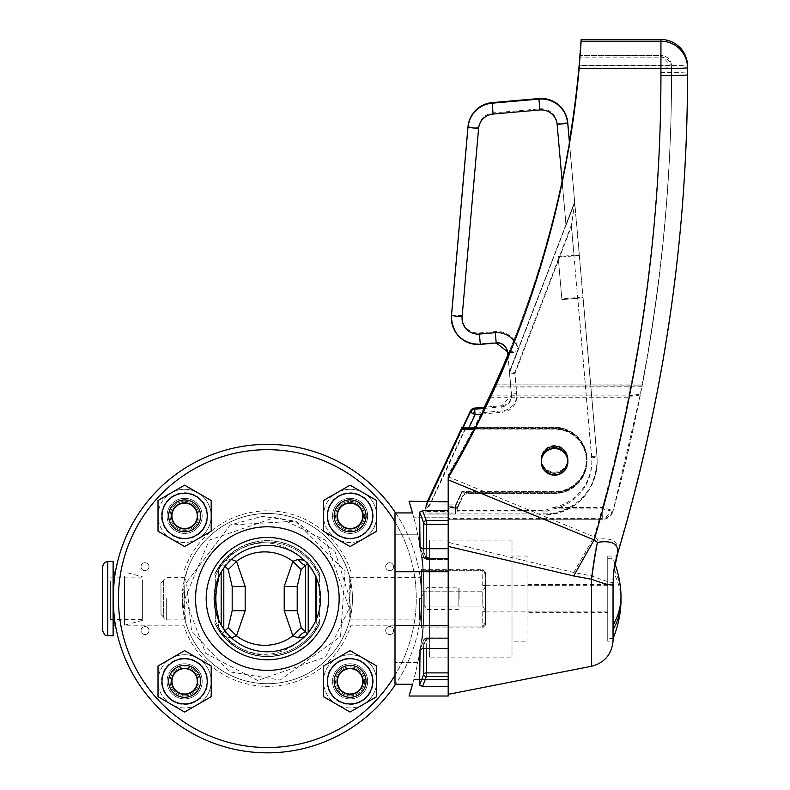 <?xml version="1.0" encoding="UTF-8"?>
<svg xmlns="http://www.w3.org/2000/svg" width="790" height="790" viewBox="0 0 790 790"><rect width="100%" height="100%" fill="white"/><g stroke="black" fill="none" stroke-linecap="round" stroke-linejoin="round"><path stroke-width="0.59" stroke-dasharray="3.95 2.96" d="M607.747 607.757L607.747 585.311L607.747 607.757M485.03 585.578L485.03 611.628L485.03 585.578L482.759 585.578L485.03 585.578L485.416 584.896L485.416 625.068L482.759 627.852L485.416 625.068L485.416 612.309L485.03 611.628L482.759 611.628L485.03 611.628L485.416 612.309L485.416 572.148L485.416 625.068L485.416 622.342L482.759 626.895L485.416 622.342L485.416 572.148L485.03 585.578M482.759 585.578L482.759 569.471L485.416 574.873L482.759 569.353L485.416 572.148L482.759 569.471L482.759 585.578M482.759 611.628L482.759 627.734L482.759 611.628M607.747 612.694L607.747 584.511L607.747 612.694L527.967 612.694L527.967 584.511L527.967 612.694M620.94 593.971A103.668 75.188 -0 0 0 613.06 567.566L613.06 625.245M613.06 629.64L613.06 571.96A103.668 75.188 180 0 1 620.95 598.603M613.06 582.566L613.06 638.498L607.747 638.498L607.747 558.718L607.747 638.498M474.533 429.019L554.56 429.019A31.916 31.896 -0 0 1 586.466 460.925A31.916 31.896 -0 0 1 554.56 492.822L461.834 492.822L455.632 506.252L448.187 506.252L448.187 511.505L425.85 511.505L425.85 506.202L428.19 501.186M448.187 511.505L448.187 514.971L448.187 508.918L457.183 508.918L457.183 511.989L543.964 511.989L553.336 508.918L602.691 508.918A1648.76 1648.197 180 0 0 629.047 397.261L516.779 397.261A15.958 15.948 0 0 1 502.233 412.271L501.778 406.83L484.853 408.312M395.612 512.927A154.238 154.238 0 0 1 395.612 684.278L395 684.278L395 512.927L412.538 512.927A319.111 319.111 180 0 1 413.841 517.766L448.187 517.766L448.187 514.971L448.187 518.438L602.691 518.438A10.635 10.635 180 0 0 612.951 510.607L602.691 507.526L553.336 507.526L543.964 510.617L457.183 510.617L457.183 507.526L462.94 495.172A5.323 5.313 -0 0 1 467.769 492.101L554.56 492.101A32.439 32.43 180 0 0 587 459.671A32.439 32.43 180 0 0 554.56 427.242L474.731 427.242A983.935 983.599 180 0 0 482.068 412.647A983.935 983.599 180 0 0 484.714 407.215M462.723 428.427L554.56 428.496A32.439 32.43 -0 0 1 587 460.925A32.439 32.43 -0 0 1 554.56 493.355L467.769 493.355A5.323 5.313 -0 0 0 462.94 496.426L457.183 508.711L457.183 507.526L448.187 507.526L448.187 517.766L413.841 517.766A319.111 319.111 -0 0 0 409.022 501.186L448.187 501.186L448.187 518.438M395 625.463L448.187 625.463L395 625.463L448.187 625.463L448.187 648.501L448.187 644.591L448.187 648.501L422.561 648.501L426.294 638.656A2.656 1.817 -159.2 0 0 423.805 639.594L423.805 639.594A2.656 1.817 -159.2 0 1 426.294 638.656L426.294 637.876L426.294 638.656A2.656 1.876 180 0 0 423.726 640.048A2.656 1.817 -159.2 0 1 423.805 639.594L423.805 639.594A2.656 1.817 -159.2 0 0 423.726 640.048L419.757 650.279M448.187 690.49L448.187 679.449L448.187 690.49M448.187 686.48L448.187 672.883L448.187 676.645L426.294 676.645A2.656 1.817 -159.2 0 1 423.726 674.275A2.656 1.876 -0 0 1 426.294 672.883L426.294 676.645L422.561 686.48L448.187 686.48L448.187 696.02M613.771 572.098L613.87 571.308C617.365 551.766 617.365 551.213 613.87 569.639L613.04 582.467C611.667 582.99 604.518 580.798 591.582 575.9L573.678 572.454L448.187 542.305L448.187 559.33L448.187 548.714L448.187 559.33L448.187 558.55L426.294 558.55L426.294 559.33L426.294 558.55A2.656 1.817 -20.8 0 1 423.805 557.612L423.805 557.612A2.656 1.817 -20.8 0 1 423.726 557.157A2.656 1.817 -20.8 0 0 423.805 557.612A2.656 1.817 -20.8 0 0 426.294 558.55L422.561 548.714L448.187 548.714L448.187 625.463L448.187 571.743L395 571.743L448.187 571.743L448.187 625.463M448.187 506.252L448.187 508.918M422.561 686.48L419.628 685.088L423.726 674.275L423.726 640.048A2.656 1.876 180 0 1 426.294 638.656L448.187 638.656L448.187 637.876L448.187 672.883L448.187 638.656L426.294 638.656L448.187 638.656L426.294 638.656L426.294 672.883L448.187 672.883M419.628 685.088L419.628 650.871L422.561 648.501L426.294 637.876L426.294 648.501M448.187 676.645L448.187 648.501M409.042 695.941A319.111 319.111 180 0 1 409.022 696.02L412.538 684.278A319.111 319.111 -0 0 0 417.801 662.425L395 662.425L417.801 662.425A319.111 319.111 -0 0 0 417.801 534.781L395 534.781L417.801 534.781A319.111 319.111 180 0 1 412.538 684.278M419.757 546.927L422.561 548.714L426.294 558.55A2.656 1.876 -0 0 1 423.726 557.157L423.726 522.931A2.656 1.817 -20.8 0 1 426.294 520.571L426.294 524.333A2.656 1.876 180 0 1 423.726 522.931L419.628 512.118L422.561 510.725L426.294 520.571L448.187 520.571L448.187 510.725L422.561 510.725M423.726 548.714L423.726 557.157A2.656 1.876 -0 0 0 426.294 558.55L448.187 558.55L448.187 520.571M448.187 524.333L426.294 524.333L426.294 558.55L448.187 558.55L426.294 558.55L426.294 559.33L423.805 557.612L419.767 546.957L423.805 557.612L426.294 559.33L426.294 548.714M420.053 547.48L423.726 557.157L419.628 546.344L419.628 512.118M412.538 512.927A319.111 319.111 180 0 1 417.801 534.781A319.111 319.111 -0 0 0 412.538 512.927L409.022 501.186M448.187 510.725L448.187 501.186M429.572 657.112L429.572 540.103L429.572 657.112L512.009 657.112L512.009 540.103L512.009 657.112M429.572 639.821L429.572 557.385L429.572 639.821L421.584 639.821C424.487 642.349 424.487 554.856 421.584 557.385C424.487 554.856 424.487 642.349 421.584 639.821M395 662.425L395 534.781L395 662.425M395 512.927L395 534.781L395 512.927M409.022 696.02A319.111 319.111 -0 0 0 413.841 679.449L413.841 679.449A319.111 319.111 180 0 1 412.183 685.552M421.584 557.385L429.572 557.385L421.584 557.385M413.841 679.449L448.187 679.449L413.841 679.449M425.85 506.202L425.85 508.375L425.277 508.711L425.277 507.733L461.992 429.019L425.277 507.733L425.85 507.328L425.85 513.046L455.632 513.046L455.632 504.869L461.834 491.716L554.56 491.716A31.916 31.896 180 0 0 586.466 459.81A31.916 31.896 180 0 0 554.56 427.913L465.409 427.913L429.444 505.007L425.85 507.328L425.85 505.007L429.444 505.007M428.15 501.186L425.85 506.113L429.444 506.113L465.409 429.019M448.187 477.012L448.187 479.826M448.187 507.526L448.187 474.79L448.187 476.765L594.139 536.864L597.398 539.313C612.141 537.299 618.886 541.446 617.622 551.756A106.374 104.3 180 0 0 613.139 578.122M448.187 542.305L448.187 476.765M429.444 506.113L425.85 508.375L425.85 514.023L425.85 504.869L427.568 501.186M425.85 511.505L425.85 514.023L455.632 514.023L455.632 506.252L461.834 492.96L554.56 492.96A31.916 31.896 180 0 0 586.466 461.064A31.916 31.896 180 0 0 554.56 429.168L474.464 429.168M425.85 514.023L455.632 514.023L455.632 505.007L458.427 505.007L462.94 495.31A5.323 5.313 180 0 1 467.769 492.249L554.56 492.249A32.439 32.43 180 0 0 587 459.81A32.439 32.43 180 0 0 554.56 427.38L462.723 427.449M458.427 506.113L455.632 506.113L455.632 508.711L457.183 508.711L455.632 508.711M427.627 501.186L425.85 505.007L455.632 504.869L461.834 491.716M465.656 427.38L462.506 427.913M462.575 427.775L554.56 427.775A31.916 31.896 -0 0 1 586.466 459.671A31.916 31.896 -0 0 1 554.56 491.578L461.834 491.578M455.632 514.023L455.632 507.733L457.183 507.733L458.427 505.007M448.187 475.62A983.935 983.599 180 0 0 474.464 427.775A983.935 983.599 180 0 0 474.731 427.242L462.723 427.38M425.277 507.733L425.85 507.733L425.85 508.711L425.277 508.711L425.85 508.711M474.731 428.634L554.56 428.634A32.439 32.43 -0 0 1 587 461.064A32.439 32.43 -0 0 1 554.56 493.493L467.769 493.493A5.323 5.313 180 0 0 462.94 496.564L457.183 508.711M457.183 511.989L457.183 510.617M474.652 408.094L475.116 413.249L502.233 410.879A15.958 15.948 180 0 0 516.779 395.869L586.348 395.869L577.737 297.534L583.04 297.208L583.04 297.771L579.327 254.834L558.135 256.553L561.848 298.926L577.737 297.534M558.135 256.553L561.848 298.926M574.695 202.151L579.327 254.834L574.695 201.875L509.471 371.715L574.695 202.151L569.511 142.97L574.695 202.151M490.116 397.261L516.779 397.261A15.958 15.948 180 0 0 516.739 394.99L514.883 373.729L571.407 226.533L574.695 202.704L509.471 372.554L511.446 395.316A10.635 10.635 -0 0 1 501.778 406.83L501.778 405.724A10.635 10.635 180 0 0 511.446 394.2L509.471 371.715L514.883 372.337L516.739 393.598A15.958 15.948 -0 0 1 516.779 395.869L490.768 395.869M574.034 255.16L571.407 225.14L574.695 201.875L565.995 224.518L557.148 123.349L567.743 122.697M553.336 507.526A47.864 47.854 180 0 0 591.651 456.432L586.348 395.869L629.047 395.869L640.305 394.091L641.964 385.135A1659.395 1658.832 180 0 0 671.569 73.184A1659.395 1658.832 180 0 0 671.549 66.044L671.549 67.713A1659.395 1658.832 -0 0 1 671.569 74.853A1659.395 1658.832 -0 0 1 641.964 386.804L641.964 386.804C661.674 283.758 671.539 179.774 671.569 74.853L671.569 73.184A1659.395 1658.832 180 0 0 671.549 66.044L671.549 66.044A10.635 10.635 180 0 0 660.914 55.458L660.914 65.817L671.549 66.044L660.914 55.458L580.028 55.458L660.914 55.458L660.914 57.127A10.635 10.635 -0 0 1 671.549 67.713L660.914 68.039L660.914 57.127L580.028 57.127M482.068 414.029L502.233 412.271M514.883 373.729L509.471 372.831L518.112 350.326A21.271 21.271 180 0 0 514.379 341.408M571.407 226.533L591.651 457.815A47.864 47.854 0 0 1 553.336 508.918M557.148 123.349A15.958 15.948 180 0 0 539.856 108.852L493.079 112.94A15.958 15.948 180 0 0 478.582 127.437L462.101 315.684A15.958 15.948 180 0 0 479.392 332.955L495.281 331.573A21.271 21.271 -0 0 1 518.112 349.21L509.471 371.715M509.471 372.554L508.108 356.912L509.471 372.544M567.852 458.931A13.292 13.292 180 0 0 554.56 445.639A13.292 13.292 180 0 0 541.259 458.931A13.292 13.292 180 0 0 554.56 472.223A13.292 13.292 180 0 0 567.852 458.931L567.852 458.842A13.292 13.292 180 0 0 554.56 445.55A13.292 13.292 180 0 0 541.259 458.842A13.292 13.292 180 0 0 554.56 472.134A13.292 13.292 180 0 0 567.852 458.842M541.259 461.854A13.292 13.292 -0 0 1 554.56 448.523A13.292 13.292 -0 0 1 567.852 461.854M613.04 582.467L613.04 641.134L607.747 641.154L607.747 556.051L607.747 641.134M607.747 556.051L616.674 556.051L613.87 569.639A106.374 106.334 -0 0 1 617.504 552.289L617.504 553.958A106.374 106.334 180 0 0 613.87 571.308M527.967 641.134L527.967 556.051L527.967 641.134L512.009 641.154L512.009 556.051L512.009 641.134M617.622 551.756L617.504 552.289A1675.353 1674.78 -0 0 0 687.527 73.184L687.527 66.093A26.593 0.691 -0 0 0 660.934 65.402L579.139 65.402M641.895 386.794L495.093 386.903L629.047 386.903L629.047 397.261L640.305 394.931L641.964 386.804M629.047 386.903L495.024 387.051M507.95 355.075A983.935 983.599 180 0 0 569.383 141.509M569.363 141.232A983.935 983.599 -0 0 1 507.921 354.74M484.29 407.245A983.935 983.599 -0 0 1 448.187 474.79M496.031 384.819L641.964 385.135A1659.395 1658.832 180 0 0 671.569 73.184L671.549 66.044M641.885 385.066L629.047 384.957L629.047 395.869A1648.76 1648.197 -0 0 1 602.691 507.526L602.691 519.277L602.691 508.918L612.951 511.436A10.635 10.635 -0 0 1 602.691 519.267L448.187 519.267L602.691 519.277L612.951 511.436L612.951 510.607A1659.395 1658.832 180 0 0 640.305 394.091M591.582 666.246L591.582 575.9A106.374 14.674 -79.5 0 1 597.398 539.313M573.678 572.454A106.374 1.383 -60.3 0 0 594.139 536.864A1648.76 1648.197 180 0 0 660.934 72.492A26.593 0.691 180 0 1 687.527 73.184M171.539 515.87A13.075 13.075 0 0 0 191.15 527.187A13.075 13.075 0 0 0 191.15 504.543A13.075 13.075 0 0 0 171.539 515.87M211.207 515.87L211.207 500.514L197.915 492.832A26.593 26.593 0 0 1 197.915 538.899L211.207 531.216L211.207 515.87A26.593 26.593 0 0 1 171.321 538.899L184.613 546.571L211.207 531.216L211.207 500.514L184.613 485.159L171.321 492.832A26.593 26.593 0 0 1 211.207 515.87M158.02 500.514L158.02 515.87A26.593 26.593 0 0 1 171.321 492.832L158.02 500.514L158.02 531.216L171.321 538.899A26.593 26.593 0 0 1 158.02 515.87L158.02 531.216L184.613 546.571L197.915 538.899A26.593 26.593 0 0 1 158.02 515.87A26.593 26.593 0 0 1 197.915 492.832L184.613 485.159L158.02 500.514L158.02 531.216L184.613 546.571L211.207 531.216L211.207 500.514L184.613 485.159L158.02 500.514M184.613 538.474A22.604 22.604 0 0 1 165.041 504.563A22.604 22.604 0 0 1 204.195 504.563A22.604 22.604 0 0 1 184.613 538.474M171.539 681.345A13.075 13.075 0 0 0 191.15 692.662A13.075 13.075 0 0 0 191.15 670.019A13.075 13.075 0 0 0 171.539 681.345M211.207 681.345L211.207 665.99L197.915 658.307A26.593 26.593 0 0 1 197.915 704.374L211.207 696.691L211.207 681.345A26.593 26.593 0 0 1 171.321 704.374L184.613 712.047L211.207 696.691L211.207 665.99L184.613 650.634L171.321 658.307A26.593 26.593 0 0 1 211.207 681.345M158.02 665.99L158.02 681.345A26.593 26.593 0 0 1 171.321 658.307L158.02 665.99L158.02 696.691L171.321 704.374A26.593 26.593 0 0 1 158.02 681.345L158.02 696.691L184.613 712.047L197.915 704.374A26.593 26.593 0 0 1 158.02 681.345A26.593 26.593 0 0 1 197.915 658.307L184.613 650.634L158.02 665.99L158.02 696.691L184.613 712.047L211.207 696.691L211.207 665.99L184.613 650.634L158.02 665.99M184.613 703.949A22.604 22.604 0 0 1 165.041 670.038A22.604 22.604 0 0 1 204.195 670.038A22.604 22.604 0 0 1 184.613 703.949M337.014 681.345A13.075 13.075 0 0 0 356.626 692.662A13.075 13.075 0 0 0 356.626 670.019A13.075 13.075 0 0 0 337.014 681.345M376.682 681.345L376.682 665.99L363.39 658.307A26.593 26.593 0 0 1 363.39 704.374L376.682 696.691L376.682 681.345A26.593 26.593 0 0 1 336.797 704.374L350.089 712.047L376.682 696.691L376.682 665.99L350.089 650.634L336.797 658.307A26.593 26.593 0 0 1 376.682 681.345M323.495 665.99L323.495 681.345A26.593 26.593 0 0 1 336.797 658.307L323.495 665.99L323.495 696.691L336.797 704.374A26.593 26.593 0 0 1 323.495 681.345L323.495 696.691L350.089 712.047L363.39 704.374A26.593 26.593 0 0 1 323.495 681.345A26.593 26.593 0 0 1 363.39 658.307L350.089 650.634L323.495 665.99L323.495 696.691L350.089 712.047L376.682 696.691L376.682 665.99L350.089 650.634L323.495 665.99M350.089 703.949A22.604 22.604 0 0 1 330.516 670.038A22.604 22.604 0 0 1 369.671 670.038A22.604 22.604 0 0 1 350.089 703.949M337.014 515.87A13.075 13.075 0 0 0 356.626 527.187A13.075 13.075 0 0 0 356.626 504.543A13.075 13.075 0 0 0 337.014 515.87M376.682 515.87L376.682 500.514L363.39 492.832A26.593 26.593 0 0 1 363.39 538.899L376.682 531.216L376.682 515.87A26.593 26.593 0 0 1 336.797 538.899L350.089 546.571L376.682 531.216L376.682 500.514L350.089 485.159L336.797 492.832A26.593 26.593 0 0 1 376.682 515.87M323.495 500.514L323.495 515.87A26.593 26.593 0 0 1 336.797 492.832L323.495 500.514L323.495 531.216L336.797 538.899A26.593 26.593 0 0 1 323.495 515.87L323.495 531.216L350.089 546.571L363.39 538.899A26.593 26.593 0 0 1 323.495 515.87A26.593 26.593 0 0 1 363.39 492.832L350.089 485.159L323.495 500.514L323.495 531.216L350.089 546.571L376.682 531.216L376.682 500.514L350.089 485.159L323.495 500.514M350.089 538.474A22.604 22.604 0 0 1 330.516 504.563A22.604 22.604 0 0 1 369.671 504.563A22.604 22.604 0 0 1 350.089 538.474M184.613 704.482A23.137 23.137 0 0 0 204.65 669.772A23.137 23.137 0 0 0 164.577 669.772A23.137 23.137 0 0 0 184.613 704.482A23.137 23.137 0 0 0 204.65 669.772A23.137 23.137 0 0 0 164.577 669.772A23.137 23.137 0 0 0 184.613 704.482M184.613 539.007A23.137 23.137 0 0 0 204.65 504.297A23.137 23.137 0 0 0 164.577 504.297A23.137 23.137 0 0 0 184.613 539.007A23.137 23.137 0 0 0 204.65 504.297A23.137 23.137 0 0 0 164.577 504.297A23.137 23.137 0 0 0 184.613 539.007M350.089 539.007A23.137 23.137 0 0 0 370.125 504.297A23.137 23.137 0 0 0 330.052 504.297A23.137 23.137 0 0 0 350.089 539.007A23.137 23.137 0 0 0 370.125 504.297A23.137 23.137 0 0 0 330.052 504.297A23.137 23.137 0 0 0 350.089 539.007M350.089 704.482A23.137 23.137 0 0 0 370.125 669.772A23.137 23.137 0 0 0 330.052 669.772A23.137 23.137 0 0 0 350.089 704.482A23.137 23.137 0 0 0 370.125 669.772A23.137 23.137 0 0 0 330.052 669.772A23.137 23.137 0 0 0 350.089 704.482M113.118 635.832L113.118 598.603C113.879 582.457 114.649 573.589 115.429 572.009M115.429 625.196C114.649 623.616 113.879 614.748 113.118 598.603L113.118 561.374M142.368 580.255L142.368 620.407L142.368 580.255M124.504 576.226L124.504 625.196L124.504 576.226M142.368 581.154L142.368 619.35L142.368 581.154M110.452 581.154L110.452 619.35L110.452 581.154M102.473 630.519L102.473 566.697M218.425 577.757L218.425 571.229L218.425 580.186L218.425 571.229L220.41 565.048L221.901 563.398A2.656 2.627 180 0 0 221.17 564.02L218.425 571.229L218.425 580.186A55.468 45.03 -90 0 0 218.425 617.03L218.425 625.976L221.17 633.205L218.425 625.976L218.425 619.449M225.041 630.825L221.891 633.807A2.656 2.627 -0 0 1 221.17 633.195L221.793 634.024L221.17 633.205A2.656 2.627 -0 0 0 221.891 633.807L221.901 633.817A12.768 10.181 110.8 0 1 224.261 636.404A12.768 10.181 110.8 0 0 221.891 633.807L223.807 631.803A12.768 6.804 -118 0 1 227.451 633.768M223.066 635.604L224.261 636.404L223.066 635.604C226.957 639.959 226.957 639.959 223.066 635.604C226.957 639.959 226.957 639.959 223.066 635.604M230.512 636.957A12.768 6.804 -118 0 1 231.174 637.886A12.768 6.804 -118 0 0 223.807 631.803L228.182 627.724A12.768 0.583 46 0 1 236.496 635.841L231.174 637.886L224.261 636.404L231.44 637.826M304.239 636.918L307.261 634.755L305.128 636.404L298.215 637.886L292.893 635.841A46.709 46.709 0 0 1 236.496 635.841L245.177 610.7L232.181 610.68L232.181 586.526L245.177 586.506L245.177 610.7M350.819 615.212L349.792 598.613L350.819 581.993L349.792 598.603L350.819 615.212C349.427 621.404 349.427 621.404 350.819 615.212C349.427 621.404 349.427 621.404 350.819 615.212A85.093 85.093 0 0 1 185.433 621.631A85.093 85.093 0 0 0 349.279 621.631L348.232 625.068A85.093 85.093 0 0 1 186.48 625.068L185.433 621.631A85.093 85.093 0 0 1 183.892 615.212L184.919 598.603L183.892 581.993L183.892 615.212C185.285 621.404 185.285 621.404 183.892 615.212C185.285 621.404 185.285 621.404 183.892 615.212A85.093 85.093 0 0 0 185.433 621.631L186.48 625.068A85.093 85.093 0 0 0 348.232 625.068L349.279 621.631L349.279 575.574A85.093 85.093 0 0 0 185.433 575.574A85.093 85.093 0 0 1 350.819 581.993C349.427 575.801 349.427 575.801 350.819 581.993C349.427 575.801 349.427 575.801 350.819 581.993A85.093 85.093 0 0 0 349.279 575.574L348.232 572.148L349.279 575.574L349.279 621.631A85.093 85.093 0 0 0 350.819 615.212M183.892 581.993C185.285 575.801 185.285 575.801 183.892 581.993C185.285 575.801 185.285 575.801 183.892 581.993A85.093 85.093 0 0 1 185.433 575.574L186.48 572.148A85.093 85.093 0 0 1 348.232 572.148A85.093 85.093 0 0 0 186.48 572.148L182.253 598.603A85.093 85.093 0 0 1 267.356 513.51A85.093 85.093 0 0 1 352.449 598.603A85.093 85.093 0 0 1 267.356 683.706A85.093 85.093 0 0 1 182.253 598.603L185.433 621.631L183.912 581.904A85.093 85.093 0 0 0 258.962 683.291A85.093 85.093 0 0 0 352.449 598.603A85.093 85.093 0 0 0 183.912 581.904L185.433 575.574A85.093 85.093 0 0 0 183.892 581.993M166.305 598.603L166.305 619.883L166.305 598.603M421.593 598.603L421.593 622.007L421.593 598.603C420.823 582.457 420.053 573.589 419.283 572.009C420.053 573.589 420.823 582.457 421.593 598.603C420.823 614.748 420.053 623.616 419.283 625.196C420.053 623.616 420.823 614.748 421.593 598.603M421.593 570.311L421.593 591.167L421.593 569.353L421.593 570.311L482.759 570.311L421.593 570.311M421.593 626.895L421.593 606.039L421.593 627.852L421.593 626.895L482.759 626.895L421.593 626.895M316.286 598.603L316.286 576.759L316.286 598.603M298.215 559.33A12.768 6.804 62 0 0 305.582 565.413L301.207 569.481A12.768 0.583 -134 0 1 292.893 561.364L298.215 559.33L305.128 560.801A12.768 10.181 -69.2 0 0 307.498 563.398A2.656 2.627 180 0 1 308.219 564.02L307.261 562.45L308.219 564.02A2.656 2.627 180 0 0 307.498 563.398L307.261 562.45L304.249 560.288M226.286 639.14C254.044 660.746 281.043 659.285 307.261 634.755L315.783 621.147L315.783 576.631M482.759 606.039L485.416 610.601L482.759 606.039L482.759 591.167L482.759 606.039L421.593 606.039L482.759 606.039M485.416 586.615L482.759 591.167L485.416 586.615M421.593 591.167L482.759 591.167L421.593 591.167M163.639 580.176L163.639 617.217L160.982 614.334L163.639 617.03L163.639 580.176L160.982 582.872L160.982 614.334L160.982 582.872L163.639 580.176M160.982 614.334L160.982 582.872L160.982 614.334M221.793 563.181L221.17 564.001A2.656 2.627 180 0 1 221.891 563.398A12.768 10.181 69.2 0 0 224.261 560.801L223.066 561.611L224.261 560.801A12.768 10.181 69.2 0 1 221.891 563.398L221.793 563.191M231.44 559.379L231.174 559.33A12.768 6.804 -62 0 1 230.512 560.248M227.451 563.448A12.768 6.804 -62 0 1 223.807 565.413L225.041 566.381M228.182 627.724L232.181 610.68L232.181 586.526L228.182 569.481L223.807 565.413A12.768 6.804 -62 0 0 231.174 559.33L224.261 560.801L231.174 559.33L236.496 561.364L245.177 586.506M228.182 569.481A12.768 0.583 -46 0 0 236.496 561.364A46.709 46.709 0 0 1 292.893 561.364L284.212 586.506L297.208 586.526L297.208 610.68L284.212 610.7L284.212 586.506M223.066 561.611C226.957 557.256 226.957 557.256 223.066 561.611C226.957 557.256 226.957 557.256 223.066 561.611M305.128 560.801L307.498 563.398A12.768 10.181 -69.2 0 1 305.128 560.801M301.207 569.481L297.208 586.526L297.208 610.68L301.207 627.724L307.498 633.807A12.768 10.181 -110.8 0 0 305.128 636.404A12.768 10.181 -110.8 0 1 307.498 633.807L307.3 633.728M307.3 563.487L305.582 565.413L305.582 631.803A12.768 6.804 118 0 0 298.215 637.886M301.207 627.724A12.768 0.583 134 0 0 292.893 635.841L284.212 610.7M307.498 633.807A2.656 2.627 -0 0 0 308.219 633.195A2.656 2.627 -0 0 1 307.498 633.807M220.41 565.048A57.709 57.709 0 0 1 314.301 565.048L316.286 571.229L314.301 565.048A57.709 57.709 0 0 0 220.41 565.048L219.581 566.4L220.41 565.048M218.425 571.229L219.581 566.4L214.771 574.103L215.324 576.493L215.324 620.713L214.771 623.113L219.581 630.805L218.425 625.976L219.581 630.805L214.771 623.113L215.324 620.713L215.324 576.493L214.771 574.103L219.581 566.4L218.425 571.229M316.286 619.449L316.286 625.976L315.121 630.805L319.93 623.113L314.301 632.158A57.709 57.709 0 0 1 220.41 632.158L219.581 630.805L220.41 632.158A57.709 57.709 0 0 0 314.301 632.158L316.286 625.976L316.286 577.757M319.93 574.103L315.121 566.4L319.93 574.103A58.016 58.016 0 0 0 214.771 574.103A58.016 58.016 0 0 1 319.93 574.103L319.387 576.493L319.93 574.103M319.93 623.113A58.016 58.016 0 0 1 214.771 623.113A58.016 58.016 0 0 0 319.93 623.113L319.387 620.713L319.387 576.493L319.387 620.713L319.93 623.113M218.405 577.806A53.187 53.187 0 0 1 305.187 561.226A53.187 53.187 0 0 1 287.56 647.8A53.187 53.187 0 0 1 218.405 577.806M218.405 619.409A53.187 53.187 0 0 0 305.187 635.98A53.187 53.187 0 0 0 287.56 549.406A53.187 53.187 0 0 0 218.405 619.409M206.19 598.603A61.166 61.166 0 0 0 297.939 651.572A61.166 61.166 0 0 0 297.939 545.633A61.166 61.166 0 0 0 206.19 598.603A61.166 61.166 0 0 0 297.939 651.572A61.166 61.166 0 0 0 297.939 545.633A61.166 61.166 0 0 0 206.19 598.603A61.166 61.166 0 0 1 297.939 545.633A61.166 61.166 0 0 1 297.939 651.572A61.166 61.166 0 0 1 206.19 598.603A61.166 61.166 0 0 0 297.939 651.572A61.166 61.166 0 0 0 297.939 545.633A61.166 61.166 0 0 0 206.19 598.603A61.166 61.166 0 0 1 297.939 545.633A61.166 61.166 0 0 1 297.939 651.572A61.166 61.166 0 0 1 206.19 598.603M214.169 598.603A53.187 53.187 0 0 0 293.949 644.66A53.187 53.187 0 0 0 293.949 552.546A53.187 53.187 0 0 0 214.169 598.603M142.368 620.407L124.504 625.196L183.724 625.196A87.759 87.759 0 0 0 350.987 625.196L419.283 625.196M118.431 598.603A148.925 148.925 0 0 0 341.813 727.57A148.925 148.925 0 0 0 341.813 469.635A148.925 148.925 0 0 0 118.431 598.603M113.118 598.603A154.238 154.238 0 0 1 344.47 465.034A154.238 154.238 0 0 1 344.47 732.182A154.238 154.238 0 0 1 113.118 598.603M419.283 572.009L350.987 572.009A87.759 87.759 0 0 0 183.724 572.009L124.504 572.009L142.368 576.799M395 521.894A148.925 148.925 0 0 1 395 675.312M554.56 447.772A13.292 13.292 180 0 0 541.259 461.064A13.292 13.292 180 0 0 554.56 474.356A13.292 13.292 180 0 0 567.852 461.064A13.292 13.292 180 0 0 554.56 447.772M553.395 447.683A13.292 13.292 -0 0 1 567.852 460.925A13.292 13.292 -0 0 1 554.56 474.217A13.292 13.292 -0 0 1 541.259 460.925A13.292 13.292 -0 0 1 553.395 447.683M554.56 447.505A13.558 13.558 -0 0 1 568.119 461.064A13.558 13.558 -0 0 1 554.56 474.622A13.558 13.558 -0 0 1 540.992 461.064A13.558 13.558 -0 0 1 554.56 447.505M554.56 447.367A13.558 13.558 180 0 0 540.992 460.925A13.558 13.558 180 0 0 554.56 474.484A13.558 13.558 180 0 0 568.119 460.925A13.558 13.558 180 0 0 554.56 447.367M554.56 446.38A13.292 13.292 -0 0 1 567.852 459.671A13.292 13.292 -0 0 1 554.56 472.963A13.292 13.292 -0 0 1 541.259 459.671A13.292 13.292 -0 0 1 554.56 446.38M553.395 446.567A13.292 13.292 180 0 0 541.259 459.81A13.292 13.292 180 0 0 554.56 473.101A13.292 13.292 180 0 0 567.852 459.81A13.292 13.292 180 0 0 553.395 446.567M554.56 446.251A13.558 13.558 -0 0 1 568.119 459.81A13.558 13.558 -0 0 1 554.56 473.368A13.558 13.558 -0 0 1 540.992 459.81A13.558 13.558 -0 0 1 554.56 446.251M554.56 446.113A13.558 13.558 180 0 0 540.992 459.671A13.558 13.558 180 0 0 554.56 473.23A13.558 13.558 180 0 0 568.119 459.671A13.558 13.558 180 0 0 554.56 446.113M458.822 605.96L458.822 587.918L458.822 605.96M459.128 598.603L459.128 587.612L459.128 598.603M426.916 598.603L426.916 587.612L426.916 598.603M389.677 626.529A3.99 3.99 0 0 1 393.667 630.519A3.99 3.99 0 0 1 389.677 634.508A3.99 3.99 0 0 1 385.688 630.519A3.99 3.99 0 0 1 389.677 626.529A3.99 3.99 0 0 0 385.688 630.519A3.99 3.99 0 0 0 389.677 634.508A3.99 3.99 0 0 0 393.667 630.519A3.99 3.99 0 0 0 389.677 626.529M145.024 562.707A3.99 3.99 0 0 1 149.014 566.697A3.99 3.99 0 0 1 145.024 570.686A3.99 3.99 0 0 1 141.035 566.697A3.99 3.99 0 0 1 145.024 562.707A3.99 3.99 0 0 0 141.035 566.697A3.99 3.99 0 0 0 145.024 570.686A3.99 3.99 0 0 0 149.014 566.697A3.99 3.99 0 0 0 145.024 562.707M145.024 634.508A3.99 3.99 0 0 1 141.035 630.519A3.99 3.99 0 0 1 145.024 626.529A3.99 3.99 0 0 1 149.014 630.519A3.99 3.99 0 0 1 145.024 634.508A3.99 3.99 0 0 0 149.014 630.519A3.99 3.99 0 0 0 145.024 626.529A3.99 3.99 0 0 0 141.035 630.519A3.99 3.99 0 0 0 145.024 634.508M389.677 562.707A3.99 3.99 0 0 1 393.667 566.697A3.99 3.99 0 0 1 389.677 570.686A3.99 3.99 0 0 1 385.688 566.697A3.99 3.99 0 0 1 389.677 562.707A3.99 3.99 0 0 0 385.688 566.697A3.99 3.99 0 0 0 389.677 570.686A3.99 3.99 0 0 0 393.667 566.697A3.99 3.99 0 0 0 389.677 562.707M350.089 498.312A17.548 17.548 0 0 1 367.646 515.87A17.548 17.548 0 0 1 350.089 533.418A17.548 17.548 0 0 0 365.296 507.091A17.548 17.548 0 0 0 334.891 507.091A17.548 17.548 0 0 0 350.089 533.418A17.548 17.548 0 0 1 332.541 515.87A17.548 17.548 0 0 1 350.089 498.312M350.089 531.818A15.958 15.958 0 0 0 363.913 507.891A15.958 15.958 0 0 0 336.273 507.891A15.958 15.958 0 0 0 350.089 531.818A15.958 15.958 0 0 1 334.14 515.87A15.958 15.958 0 0 1 350.089 499.912A15.958 15.958 0 0 1 366.047 515.87A15.958 15.958 0 0 1 350.089 531.818M350.089 530.386A14.516 14.516 0 0 0 362.659 508.612A14.516 14.516 0 0 0 337.518 508.612A14.516 14.516 0 0 0 350.089 530.386A14.516 14.516 0 0 0 362.659 508.612A14.516 14.516 0 0 0 337.518 508.612A14.516 14.516 0 0 0 350.089 530.386M350.089 663.788A17.548 17.548 0 0 1 367.646 681.345A17.548 17.548 0 0 1 350.089 698.893A17.548 17.548 0 0 0 365.296 672.567A17.548 17.548 0 0 0 334.891 672.567A17.548 17.548 0 0 0 350.089 698.893A17.548 17.548 0 0 1 332.541 681.345A17.548 17.548 0 0 1 350.089 663.788M350.089 697.293A15.958 15.958 0 0 0 363.913 673.366A15.958 15.958 0 0 0 336.273 673.366A15.958 15.958 0 0 0 350.089 697.293A15.958 15.958 0 0 1 334.14 681.345A15.958 15.958 0 0 1 350.089 665.387A15.958 15.958 0 0 1 366.047 681.345A15.958 15.958 0 0 1 350.089 697.293M350.089 695.862A14.516 14.516 0 0 0 362.659 674.087A14.516 14.516 0 0 0 337.518 674.087A14.516 14.516 0 0 0 350.089 695.862A14.516 14.516 0 0 0 362.659 674.087A14.516 14.516 0 0 0 337.518 674.087A14.516 14.516 0 0 0 350.089 695.862M184.613 663.788A17.548 17.548 0 0 1 202.171 681.345A17.548 17.548 0 0 1 184.613 698.893A17.548 17.548 0 0 0 199.821 672.567A17.548 17.548 0 0 0 169.416 672.567A17.548 17.548 0 0 0 184.613 698.893A17.548 17.548 0 0 1 167.065 681.345A17.548 17.548 0 0 1 184.613 663.788M184.613 697.293A15.958 15.958 0 0 0 198.438 673.366A15.958 15.958 0 0 0 170.798 673.366A15.958 15.958 0 0 0 184.613 697.293A15.958 15.958 0 0 1 168.665 681.345A15.958 15.958 0 0 1 184.613 665.387A15.958 15.958 0 0 1 200.571 681.345A15.958 15.958 0 0 1 184.613 697.293M184.613 695.862A14.516 14.516 0 0 0 197.184 674.087A14.516 14.516 0 0 0 172.042 674.087A14.516 14.516 0 0 0 184.613 695.862A14.516 14.516 0 0 0 197.184 674.087A14.516 14.516 0 0 0 172.042 674.087A14.516 14.516 0 0 0 184.613 695.862M184.613 498.312A17.548 17.548 0 0 1 202.171 515.87A17.548 17.548 0 0 1 184.613 533.418A17.548 17.548 0 0 0 199.821 507.091A17.548 17.548 0 0 0 169.416 507.091A17.548 17.548 0 0 0 184.613 533.418A17.548 17.548 0 0 1 167.065 515.87A17.548 17.548 0 0 1 184.613 498.312M184.613 531.818A15.958 15.958 0 0 0 198.438 507.891A15.958 15.958 0 0 0 170.798 507.891A15.958 15.958 0 0 0 184.613 531.818A15.958 15.958 0 0 1 168.665 515.87A15.958 15.958 0 0 1 184.613 499.912A15.958 15.958 0 0 1 200.571 515.87A15.958 15.958 0 0 1 184.613 531.818M184.613 530.386A14.516 14.516 0 0 0 197.184 508.612A14.516 14.516 0 0 0 172.042 508.612A14.516 14.516 0 0 0 184.613 530.386A14.516 14.516 0 0 0 197.184 508.612A14.516 14.516 0 0 0 172.042 508.612A14.516 14.516 0 0 0 184.613 530.386M420.053 649.726L423.726 640.048L423.726 648.501M543.964 511.989L543.964 515.021L457.183 515.021L543.964 515.021A53.187 53.167 180 0 0 596.944 457.213L574.695 202.981L565.995 225.634L562.174 181.937M558.362 259.11L514.883 372.337M543.964 510.617L543.964 513.905L457.183 513.905M579.327 255.397L558.135 257.244M583.04 297.761L561.848 299.617L583.04 297.771M574.695 202.704L569.481 143.168M571.407 225.14L559.379 256.444M462.446 429.019L425.277 508.711M470.297 411.136L475.116 413.249L468.589 427.242M591.651 456.432L596.944 456.107A53.187 53.167 -0 0 1 543.964 513.905L543.964 515.021C576.265 511.871 593.991 494.145 597.151 461.854L596.944 456.107L596.944 457.213L591.651 457.815M583.04 297.208L596.944 456.107L583.04 297.208M516.739 393.598L511.446 394.2L511.486 396.244L511.486 395.128L501.778 405.714L485.416 407.146L501.778 405.724L502.233 410.879M516.739 394.99L511.446 395.316L509.471 372.831M507.733 352.666L507.733 352.103A10.635 10.635 180 0 0 496.209 342.435L480.32 343.828A26.593 26.584 -0 0 1 451.406 317.343M509.471 371.991L507.733 352.103L517.44 350.977M496.209 342.998L495.281 331.573M480.31 344.391A26.593 26.584 180 0 0 480.32 344.391L479.392 332.955M509.866 352.646L517.44 352.093M539.856 108.852L538.928 98.533M493.079 112.94L492.16 102.631M478.582 127.437L467.976 126.795M462.101 315.684L451.505 315.032M629.047 384.957L495.972 384.957M640.305 394.931A1659.395 1658.832 -0 0 1 612.951 511.436L640.305 394.931M631.141 387.051A1648.76 1648.197 180 0 0 660.914 68.039L579.139 68.039M579.327 65.817L660.914 65.817A1648.76 1648.197 -0 0 1 631.141 384.819M660.934 72.492L660.934 39.51M107.796 635.832L107.796 561.374M221.17 624.979L221.17 572.227M419.47 598.603L419.47 619.883L419.47 598.603M315.783 620.575L315.783 621.147L316.286 620.446M308.219 564.564L308.219 632.642M223.807 568.069L223.807 629.146M319.387 576.493A56.534 56.534 0 0 0 215.324 576.493A56.534 56.534 0 0 1 319.387 576.493M215.324 620.713A56.534 56.534 0 0 0 319.387 620.713A56.534 56.534 0 0 1 215.324 620.713M195.555 598.603A71.801 71.801 0 0 1 303.251 536.42A71.801 71.801 0 0 1 303.251 660.786A71.801 71.801 0 0 1 195.555 598.603M607.747 585.311L482.759 585.311M607.747 611.904L482.759 611.904M615.055 563.892A103.717 103.717 0 0 0 613.06 558.718L607.747 558.718M423.805 639.594L426.294 637.876L423.805 639.594L419.767 650.259L423.805 639.594M448.187 637.876L426.294 637.876L448.187 637.876M448.187 559.33L426.294 559.33L448.187 559.33M607.747 584.511L527.967 584.511M527.967 556.051L512.009 556.051M512.009 540.103L429.572 540.103M110.452 619.35L142.368 619.35M110.452 577.865L142.368 577.865M421.593 575.199L419.47 577.332L349.753 577.332M421.593 622.007L419.47 619.883L349.753 619.883M184.959 577.332L166.305 577.332L163.639 579.988M184.959 619.883L166.305 619.883L163.639 617.217M316.286 576.759L315.783 576.058A55.843 55.843 0 0 0 307.261 562.45C281.043 537.931 254.044 536.469 226.286 558.066M421.593 569.353L482.759 569.353M421.593 627.852L482.759 627.852M184.919 598.603L209.212 540.163L277.063 516.739L325.796 540.459L349.219 608.31L325.5 657.043L257.649 680.467L205.726 653.36L184.919 598.603M186.499 582.516L230.127 525.044L295.608 521.163L345.052 571.061L340.559 636.513L280.164 680.042L229.446 671.806L191.555 631.022L186.499 582.516L230.246 524.995L261.905 516.344L295.727 521.202L334.94 551.41L349.792 598.613M458.822 609.288L426.916 609.594L420.566 598.603L426.916 587.612L458.822 587.918"/><path stroke-width="1.19" d="M620.95 598.603A103.668 75.188 180 0 1 620.94 603.244A103.668 75.188 180 0 1 613.06 629.64L613.06 625.245A103.668 75.188 -0 0 0 620.94 593.971A103.717 103.717 0 0 0 615.055 563.892M620.94 603.244A103.717 103.717 0 0 1 613.06 638.498L613.06 629.64M613.06 625.245L613.06 582.566M409.022 501.186A319.111 319.111 180 0 1 412.538 512.927L409.022 501.186L448.187 501.838L448.187 548.714L422.561 548.714L419.757 546.927M412.538 512.927L395 512.927L395 684.278L412.538 684.278L409.022 696.02L448.187 696.02L448.187 686.48L422.561 686.48L426.294 676.645L426.294 672.883A2.656 1.876 -0 0 0 423.726 674.275A2.656 1.817 -159.2 0 0 426.294 676.645L448.187 676.645M419.757 650.279L422.561 648.501L448.187 648.501L448.187 686.48M448.187 648.501L448.187 625.463L395 625.463M448.187 625.463L448.187 571.743L395 571.743L448.187 571.743L448.187 546.423L573.678 575.95A106.374 1.383 119.7 0 1 594.139 539.926L448.187 479.826L448.187 501.838M420.053 649.726L419.628 685.088L422.561 686.48M448.187 520.571L426.294 520.571A2.656 1.817 -20.8 0 0 423.726 522.931A2.656 1.876 180 0 0 426.294 524.333L426.294 520.571L422.561 510.725L419.628 512.118L420.053 547.48M422.561 510.725L448.187 510.725M412.538 684.278L395.612 684.278A154.238 154.238 0 0 1 113.118 598.603L113.118 635.832L105.84 635.456L104.774 634.893L102.473 630.519L102.473 566.697L104.537 562.49L107.796 561.374L107.796 635.832M409.022 696.02L448.187 696.02M412.183 685.552A319.111 319.111 180 0 1 409.042 695.941M427.904 501.838L461.804 429.168L428.15 501.186M461.804 429.168L474.464 429.168A983.935 983.599 -0 0 1 448.187 477.012L448.187 477.851A983.935 983.599 180 0 0 579.139 68.453L660.934 68.453L660.934 75.554A1648.76 1648.197 -0 0 1 594.139 539.926L597.398 542.355A106.374 15.662 100.1 0 0 591.582 579.268C604.528 584.057 611.687 585.825 613.04 584.561L613.87 571.308M448.187 477.851L448.187 546.423M474.533 429.019L461.804 429.019M427.568 501.186L461.804 427.775L427.627 501.186M462.506 427.913L461.804 427.913M461.804 427.775L462.575 427.775M569.383 141.509A983.935 983.599 180 0 0 579.139 65.817L580.028 55.458L579.139 68.039A983.935 983.599 -0 0 1 495.024 387.051L490.116 397.261A983.935 983.599 -0 0 1 474.731 428.634A983.935 983.599 -0 0 1 474.464 429.168M474.731 428.634L468.589 428.634L475.116 414.641L482.068 414.029M462.723 427.449L470.297 412.252L462.446 429.019M462.723 427.38L470.297 411.146A5.323 5.313 -0 0 1 474.652 408.094L485.416 407.146L474.652 408.094A5.323 5.323 0 0 0 470.297 411.136M462.723 428.496L468.589 428.634M484.714 407.215A983.935 983.599 180 0 0 490.116 395.869L490.768 395.869M567.852 461.854A13.292 13.292 -0 0 1 554.56 475.106A13.292 13.292 -0 0 1 541.259 461.854M567.852 461.893A13.292 13.292 -0 0 1 554.56 475.185A13.292 13.292 -0 0 1 541.259 461.893A13.292 13.292 -0 0 1 554.56 448.601A13.292 13.292 -0 0 1 567.852 461.893M573.678 575.95L591.582 579.268L591.582 666.246C604.528 662.83 611.677 654.466 613.04 641.154L613.04 584.551M617.504 553.958L617.622 553.494C618.896 543.905 612.151 540.192 597.398 542.355M613.139 580.097A106.374 105.248 180 0 1 617.622 553.494M495.972 384.957L495.024 384.819A983.935 983.599 180 0 0 507.95 355.075M495.024 384.957L490.116 395.869M613.771 572.098L617.513 553.958A1675.353 1674.78 180 0 0 687.527 74.853L687.527 67.762A26.593 26.584 180 0 0 660.934 41.179L581.154 41.179L581.154 39.51L579.139 65.402A983.935 983.599 -0 0 1 569.363 141.232M507.921 354.74A983.935 983.599 -0 0 1 484.29 407.245M581.154 41.179L579.139 68.453M495.024 384.819L496.031 384.819M660.934 75.554A26.593 0.691 -0 0 0 687.527 74.853L687.527 73.184M660.934 39.5L581.154 39.5L660.934 39.51L660.934 68.453A26.593 0.691 -0 0 0 687.527 67.762L687.527 66.093A26.593 26.593 0 0 0 660.934 39.5L660.934 39.51A26.593 26.584 -0 0 1 687.527 66.093M171.539 515.87A13.075 13.075 0 0 1 191.15 504.543A13.075 13.075 0 0 1 191.15 527.187A13.075 13.075 0 0 1 171.539 515.87M184.613 538.474A22.604 22.604 0 0 0 204.195 504.563A22.604 22.604 0 0 0 165.041 504.563A22.604 22.604 0 0 0 184.613 538.474M211.207 531.216L184.613 546.571L158.02 531.216L158.02 500.514L184.613 485.159L211.207 500.514L211.207 531.216M168.665 515.87A15.958 15.958 0 0 0 192.592 529.685A15.958 15.958 0 0 0 192.592 502.045A15.958 15.958 0 0 0 168.665 515.87M171.539 681.345A13.075 13.075 0 0 1 191.15 670.019A13.075 13.075 0 0 1 191.15 692.662A13.075 13.075 0 0 1 171.539 681.345M184.613 703.949A22.604 22.604 0 0 0 204.195 670.038A22.604 22.604 0 0 0 165.041 670.038A22.604 22.604 0 0 0 184.613 703.949M211.207 696.691L184.613 712.047L158.02 696.691L158.02 665.99L184.613 650.634L211.207 665.99L211.207 696.691M168.665 681.345A15.958 15.958 0 0 0 192.592 695.161A15.958 15.958 0 0 0 192.592 667.52A15.958 15.958 0 0 0 168.665 681.345M337.014 681.345A13.075 13.075 0 0 1 356.626 670.019A13.075 13.075 0 0 1 356.626 692.662A13.075 13.075 0 0 1 337.014 681.345M350.089 703.949A22.604 22.604 0 0 0 369.671 670.038A22.604 22.604 0 0 0 330.516 670.038A22.604 22.604 0 0 0 350.089 703.949M376.682 696.691L350.089 712.047L323.495 696.691L323.495 665.99L350.089 650.634L376.682 665.99L376.682 696.691M334.14 681.345A15.958 15.958 0 0 0 358.068 695.161A15.958 15.958 0 0 0 358.068 667.52A15.958 15.958 0 0 0 334.14 681.345M337.014 515.87A13.075 13.075 0 0 1 356.626 504.543A13.075 13.075 0 0 1 356.626 527.187A13.075 13.075 0 0 1 337.014 515.87M350.089 538.474A22.604 22.604 0 0 0 369.671 504.563A22.604 22.604 0 0 0 330.516 504.563A22.604 22.604 0 0 0 350.089 538.474M376.682 531.216L350.089 546.571L323.495 531.216L323.495 500.514L350.089 485.159L376.682 500.514L376.682 531.216M334.14 515.87A15.958 15.958 0 0 0 358.068 529.685A15.958 15.958 0 0 0 358.068 502.045A15.958 15.958 0 0 0 334.14 515.87M171.924 681.345A12.689 12.689 0 0 1 184.613 668.646A12.689 12.689 0 0 1 197.312 681.345A12.689 12.689 0 0 1 184.613 694.035A12.689 12.689 0 0 1 171.924 681.345M171.924 515.87A12.689 12.689 0 0 1 184.613 503.171A12.689 12.689 0 0 1 197.312 515.87A12.689 12.689 0 0 1 184.613 528.559A12.689 12.689 0 0 1 171.924 515.87M337.399 515.87A12.689 12.689 0 0 1 350.089 503.171A12.689 12.689 0 0 1 362.788 515.87A12.689 12.689 0 0 1 350.089 528.559A12.689 12.689 0 0 1 337.399 515.87M337.399 681.345A12.689 12.689 0 0 1 350.089 668.646A12.689 12.689 0 0 1 362.788 681.345A12.689 12.689 0 0 1 350.089 694.035A12.689 12.689 0 0 1 337.399 681.345M113.118 572.009L115.429 572.009C114.649 573.589 113.879 582.457 113.118 598.603C113.879 614.748 114.649 623.616 115.429 625.196L113.118 625.196M107.796 561.374L113.118 561.374L113.118 598.603A154.238 154.238 0 0 1 395.612 512.927M218.425 619.449L218.425 617.03A55.468 45.03 -90 0 1 218.425 580.186L218.425 577.757M298.215 637.886A12.768 6.804 118 0 1 305.582 631.803L301.207 627.724A12.768 0.583 -46 0 0 292.893 635.841L298.215 637.886L304.239 636.918M231.174 637.886L236.496 635.841L245.177 610.7L245.177 586.506L236.496 561.364L231.174 559.33M225.041 566.381L228.182 569.481A12.768 0.583 134 0 0 236.496 561.364A46.709 46.709 0 0 1 292.893 561.364L284.212 586.506L284.212 610.7L292.893 635.841A46.709 46.709 0 0 1 236.496 635.841A12.768 0.583 -134 0 0 228.182 627.724L225.041 630.825M230.512 560.248A12.768 6.804 -62 0 1 227.451 563.448M228.182 569.481L232.181 586.526L245.177 586.506M228.182 627.724L232.181 610.68L232.181 586.526L232.181 610.68L245.177 610.7M227.451 633.768A12.768 6.804 -118 0 1 230.512 636.957M298.215 559.33L292.893 561.364A12.768 0.583 46 0 0 301.207 569.481L305.582 565.413A12.768 6.804 62 0 1 298.215 559.33L304.249 560.288M301.207 627.724L297.208 610.68L284.212 610.7M301.207 569.481L297.208 586.526L297.208 610.68L297.208 586.526L284.212 586.506M307.498 633.807L305.582 631.803L305.582 565.413L307.498 563.398M316.286 619.449L316.286 577.757M206.19 598.603A61.166 61.166 0 0 1 297.939 545.633A61.166 61.166 0 0 1 297.939 651.572A61.166 61.166 0 0 1 206.19 598.603M214.169 598.603A53.187 53.187 0 0 1 293.949 552.546A53.187 53.187 0 0 1 293.949 644.66A53.187 53.187 0 0 1 214.169 598.603M395 675.312A148.925 148.925 0 0 1 118.431 598.603A148.925 148.925 0 0 1 395 521.894M448.187 672.883L426.294 672.883L426.294 648.501M423.726 648.501L423.726 674.275L419.628 685.088M426.294 548.714L426.294 524.333L448.187 524.333M419.628 512.118L423.726 522.931L423.726 548.714M514.379 341.408A21.271 21.271 180 0 0 495.281 332.679L479.392 334.071L480.32 344.391C462.97 343.966 453.341 335.138 451.406 317.906L451.406 317.343A26.593 26.584 -0 0 1 451.505 315.032L467.976 126.795A26.593 26.584 -0 0 1 492.15 102.631L538.928 98.533A26.593 26.584 -0 0 1 567.743 122.697L569.511 142.97L567.743 123.26A26.593 26.584 180 0 0 538.928 99.096L492.15 103.184A26.593 26.584 180 0 0 467.976 127.348L451.505 315.585A26.593 26.584 180 0 0 480.31 344.391L496.209 342.998A10.635 10.635 -0 0 1 507.733 352.666L508.108 356.912L507.733 352.666L509.866 352.646M569.481 143.168L567.743 123.26L557.148 124.465L562.174 181.937M475.116 414.641L474.652 409.2A5.323 5.313 180 0 0 470.297 412.252L475.116 414.641M484.853 408.312L474.652 409.2L474.652 408.094M495.281 332.679L496.209 342.998L480.32 344.391M479.392 334.071A15.958 15.948 -0 0 1 462.101 316.79L451.505 315.585L451.505 315.032L467.976 126.795C470.208 112.901 478.266 104.853 492.15 102.621L538.928 98.533C555.163 98.691 564.761 106.749 567.743 122.697M462.101 316.79L478.582 128.553L467.976 127.348L467.976 126.795M478.582 128.553A15.958 15.948 -0 0 1 493.079 114.056L492.15 102.631M493.079 114.056L539.856 109.958L538.928 98.533M539.856 109.958A15.958 15.948 -0 0 1 557.148 124.465M221.17 572.227L221.17 624.979M315.783 576.631L315.783 620.575M308.219 632.642L308.219 564.564M223.807 629.146L223.807 568.069M195.555 598.603A71.801 71.801 0 0 0 303.251 660.786A71.801 71.801 0 0 0 303.251 536.42A71.801 71.801 0 0 0 195.555 598.603M507.733 352.666L507.624 351.817L496.209 342.998M451.406 317.343L451.505 315.032M591.582 666.246L448.187 694.341M617.513 553.958C664.054 397.647 687.389 237.948 687.527 74.853"/></g></svg>
